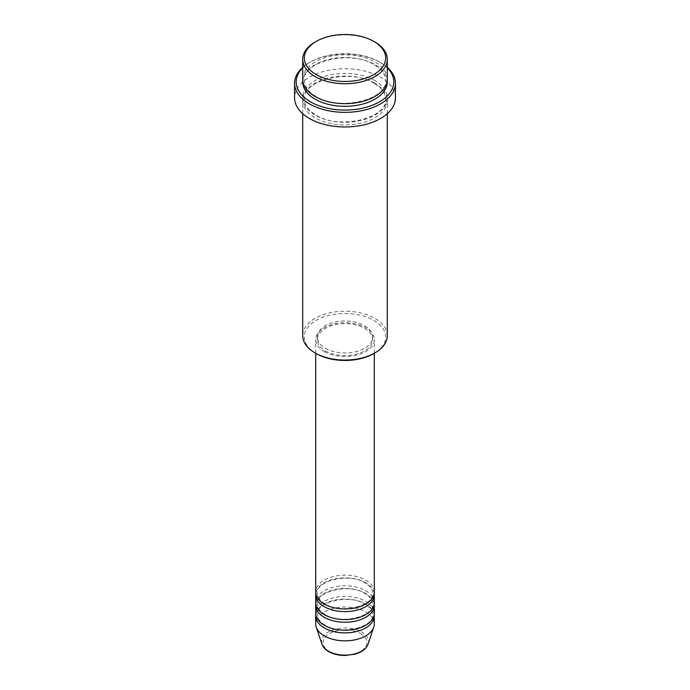 <?xml version="1.0" encoding="UTF-8"?>
<svg xmlns="http://www.w3.org/2000/svg" width="690" height="690" viewBox="0 0 690 690"><rect width="100%" height="100%" fill="white"/><g stroke="black" fill="none" stroke-linecap="round" stroke-linejoin="round"><path stroke-width="0.52" stroke-dasharray="3.45 2.59" d="M374.291 592.055A29.291 16.905 0 0 0 365.709 580.1A29.291 16.905 0 0 0 333.796 576.435A29.291 16.905 0 0 0 315.71 592.055M374.196 593.383A29.291 16.905 0 0 0 365.709 582.757A29.291 16.905 0 0 0 334.866 578.85A29.291 16.905 0 0 0 315.804 593.383M374.291 602.681A29.291 16.905 0 0 0 365.709 590.726A29.291 16.905 0 0 0 333.796 587.061A29.291 16.905 0 0 0 315.71 602.681M374.196 604.009A29.291 16.905 0 0 0 365.709 593.383A29.291 16.905 0 0 0 334.866 589.476A29.291 16.905 0 0 0 315.804 604.009M374.291 613.307A29.291 16.905 0 0 0 365.709 601.352A29.291 16.905 0 0 0 333.796 597.687A29.291 16.905 0 0 0 315.71 613.307M374.196 614.635A29.291 16.905 0 0 0 365.709 604.009A29.291 16.905 0 0 0 334.866 600.102A29.291 16.905 0 0 0 315.804 614.635M316.236 353.582A40.675 23.486 180 0 1 316.236 320.367A40.675 23.486 180 0 1 373.764 320.367A40.675 23.486 180 0 1 373.764 353.582M387.306 335.651A42.306 24.426 0 0 0 374.912 318.375A42.306 24.426 0 0 0 328.811 313.079A42.306 24.426 0 0 0 302.694 335.651M387.306 67.836A48.809 28.178 0 0 0 379.517 61.971L380.664 62.635A50.439 29.118 180 0 1 387.306 67.37M387.306 79.238A42.306 24.426 0 0 0 374.912 61.971A42.306 24.426 0 0 0 328.811 56.675A42.306 24.426 0 0 0 302.694 79.238M374.912 83.231A42.306 24.426 0 0 0 328.811 77.936A42.306 24.426 0 0 0 302.694 100.499A42.306 24.426 0 0 0 315.089 117.766A42.306 24.426 0 0 0 361.189 123.062A42.306 24.426 0 0 0 387.306 100.499A42.306 24.426 0 0 0 374.912 83.231M324.291 351.589A29.291 16.905 0 0 0 356.204 355.255A29.291 16.905 0 0 0 374.291 339.635A29.291 16.905 0 0 0 365.709 327.672A29.291 16.905 0 0 0 333.796 324.007A29.291 16.905 0 0 0 315.71 339.635A29.291 16.905 0 0 0 324.291 351.589M325.439 350.925A27.66 15.973 0 0 0 355.583 354.384A27.66 15.973 0 0 0 372.66 339.635A27.66 15.973 0 0 0 364.562 328.337A27.66 15.973 0 0 0 334.417 324.878A27.66 15.973 0 0 0 317.34 339.635A27.66 15.973 0 0 0 325.439 350.925M325.439 348.269A27.66 15.973 0 0 0 355.583 351.728A27.66 15.973 0 0 0 372.66 336.979A27.66 15.973 0 0 0 364.562 325.68A27.66 15.973 0 0 0 334.417 322.221A27.66 15.973 0 0 0 317.34 336.979A27.66 15.973 0 0 0 325.439 348.269M395.439 97.842A50.439 29.118 0 0 0 380.664 77.246A50.439 29.118 0 0 0 325.697 70.932A50.439 29.118 0 0 0 294.561 97.842M374.291 623.941A29.291 16.905 0 0 0 365.709 611.978A29.291 16.905 0 0 0 333.796 608.313A29.291 16.905 0 0 0 315.71 623.941M315.089 42.047A42.306 24.426 180 0 1 374.912 42.047M302.694 67.37A50.439 29.118 180 0 1 309.336 62.635A50.439 29.118 180 0 1 380.664 62.635L379.517 61.971A48.809 28.178 0 0 0 310.483 61.971A48.809 28.178 0 0 0 302.694 67.836M360.508 633.584A21.933 12.662 180 0 1 360.508 651.489A21.933 12.662 180 0 1 329.492 651.489A21.933 12.662 180 0 1 329.492 633.584A21.933 12.662 180 0 1 360.508 633.584M368.081 644.124A23.503 13.576 0 0 0 361.62 631.954A23.503 13.576 0 0 0 333.977 629.565A23.503 13.576 0 0 0 321.92 644.124M302.755 80.566A42.306 24.426 180 0 1 329.88 59.09A42.306 24.426 180 0 1 374.912 64.627A42.306 24.426 180 0 1 387.245 80.566M374.912 80.566A42.306 24.426 0 0 0 315.089 80.566A42.306 24.426 0 0 0 315.089 115.109A42.306 24.426 0 0 0 374.912 115.109A42.306 24.426 0 0 0 374.912 80.566M325.102 603.931C319.919 600.749 317.331 597.238 317.34 593.383C315.382 581.066 348.916 572.286 364.898 582.834C370.082 586.008 372.669 589.527 372.66 593.383C374.618 605.691 341.084 614.48 325.102 603.931M325.102 614.557C319.919 611.383 317.331 607.864 317.34 604.009C315.382 591.701 348.916 582.912 364.898 593.46C370.082 596.634 372.669 600.153 372.66 604.009C374.618 616.325 341.084 625.106 325.102 614.557M325.102 625.183C319.919 622.009 317.331 618.49 317.34 614.635C315.382 602.327 348.916 593.538 364.898 604.086C370.082 607.269 372.669 610.779 372.66 614.635C374.618 626.951 341.084 635.732 325.102 625.183M315.899 96.428C308.232 91.787 304.368 86.5 304.325 80.566C301.815 61.772 350.684 49.387 374.101 64.705C381.768 69.354 385.632 74.641 385.676 80.566C388.185 99.369 339.316 111.754 315.899 96.428M374.101 83.309C350.684 67.991 301.815 80.376 304.325 99.17C304.368 105.096 308.232 110.383 315.899 115.032C339.316 130.35 388.185 117.964 385.676 99.17C385.632 93.245 381.768 87.958 374.101 83.309M374.291 353.28L374.291 339.635M372.66 339.635L372.66 336.979M387.306 113.703L387.306 100.499M302.694 113.703L302.694 100.499M317.34 339.635L317.34 336.979M315.71 353.28L315.71 339.635M310.483 61.971L309.336 62.635"/><path stroke-width="1.03" d="M315.71 353.28L315.71 592.055A29.291 16.905 0 0 0 324.291 604.009A29.291 16.905 0 0 0 356.204 607.674A29.291 16.905 0 0 0 374.291 592.055L374.291 353.28M315.804 593.383A29.291 16.905 0 0 0 315.71 594.711A29.291 16.905 0 0 0 324.291 606.665A29.291 16.905 0 0 0 356.204 610.331A29.291 16.905 0 0 0 374.291 594.711A29.291 16.905 0 0 0 374.196 593.383M315.71 594.711L315.71 602.681A29.291 16.905 0 0 0 324.291 614.635A29.291 16.905 0 0 0 356.204 618.3A29.291 16.905 0 0 0 374.291 602.681L374.291 594.711M315.804 604.009A29.291 16.905 0 0 0 315.71 605.337A29.291 16.905 0 0 0 324.291 617.291A29.291 16.905 0 0 0 356.204 620.957A29.291 16.905 0 0 0 374.291 605.337A29.291 16.905 0 0 0 374.196 604.009M315.71 605.337L315.71 613.307A29.291 16.905 0 0 0 324.291 625.269A29.291 16.905 0 0 0 356.204 628.935A29.291 16.905 0 0 0 374.291 613.307L374.291 605.337M315.804 614.635A29.291 16.905 0 0 0 315.71 615.963A29.291 16.905 0 0 0 324.291 627.926A29.291 16.905 0 0 0 356.204 631.591A29.291 16.905 0 0 0 374.291 615.963A29.291 16.905 0 0 0 374.196 614.635M316.236 74.589A40.675 23.486 0 0 0 373.764 74.589A40.675 23.486 0 0 0 373.764 41.383L374.912 42.047A42.306 24.426 180 0 1 387.306 59.314A42.306 24.426 180 0 1 361.189 81.877A42.306 24.426 180 0 1 315.089 76.581A42.306 24.426 180 0 1 302.694 59.314A42.306 24.426 180 0 1 315.089 42.047L316.236 41.383A40.675 23.486 0 0 0 316.236 74.589M374.912 352.918L373.764 353.582A40.675 23.486 180 0 1 316.236 353.582L315.089 352.918A42.306 24.426 0 0 0 374.912 352.918A42.306 24.426 0 0 0 387.306 335.651L387.306 113.703M302.694 67.836A48.809 28.178 0 0 0 310.483 101.827A48.809 28.178 0 0 0 374.687 104.268A48.809 28.178 0 0 0 387.306 67.836M387.306 67.37A50.439 29.118 180 0 1 395.439 83.231A50.439 29.118 180 0 1 364.303 110.133A50.439 29.118 180 0 1 309.336 103.819A50.439 29.118 180 0 1 294.561 83.231A50.439 29.118 180 0 1 302.694 67.37M302.694 59.314L302.694 79.238A42.306 24.426 0 0 0 315.089 96.514A42.306 24.426 0 0 0 361.189 101.81A42.306 24.426 0 0 0 387.306 79.238L387.306 59.314M294.561 83.231L294.561 97.842A50.439 29.118 0 0 0 309.336 118.43A50.439 29.118 0 0 0 364.303 124.743A50.439 29.118 0 0 0 395.439 97.842L395.439 83.231M315.71 615.963L315.71 623.941A29.291 16.905 0 0 0 316.244 627.141A29.291 16.905 0 0 0 324.291 635.895A29.291 16.905 0 0 0 353.582 640.104A29.291 16.905 0 0 0 373.756 627.141A29.291 16.905 0 0 0 374.291 623.941L374.291 615.963M374.912 42.047L373.764 41.383A40.675 23.486 0 0 0 316.236 41.383M302.694 113.703L302.694 335.651A42.306 24.426 0 0 0 315.089 352.918L316.236 353.582M328.38 651.153A23.503 13.576 0 0 0 351.891 654.525A23.503 13.576 0 0 0 368.081 644.124C366.269 648.816 361.922 652.162 355.057 654.155L344.957 655.5C338.687 655.448 333.261 654.137 328.673 651.576C325.223 649.575 322.972 647.091 321.92 644.124A23.503 13.576 0 0 0 328.38 651.153M387.245 80.566A42.306 24.426 180 0 1 362.25 104.199A42.306 24.426 180 0 1 315.089 99.17A42.306 24.426 180 0 1 302.755 80.566M368.081 644.124L373.756 627.141M321.92 644.124L316.244 627.141"/></g></svg>
